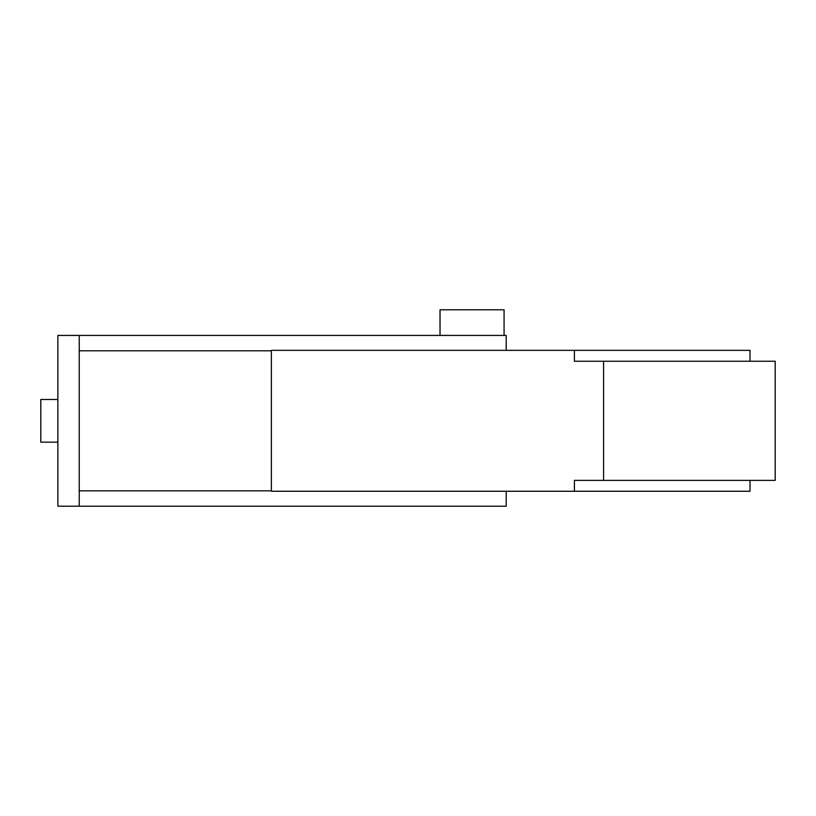 <?xml version="1.0" encoding="UTF-8"?>
<svg xmlns="http://www.w3.org/2000/svg" width="816" height="816" viewBox="0 0 816 816"><rect width="100%" height="100%" fill="white"/><g stroke="black" fill="none" stroke-linecap="round" stroke-linejoin="round"><path stroke-width="1.22" d="M504.074 335.417L440.028 335.417L440.028 309.794L504.074 309.794L504.074 335.417L506.206 335.417L506.206 350.36M57.875 442.16L40.8 442.16L40.8 399.463L57.875 399.463M506.206 335.417L57.875 335.417L57.875 506.206L79.223 506.206L79.223 335.417L440.028 335.417M506.206 506.206L79.223 506.206L506.206 506.206L506.206 491.263M750.006 480.369L750.006 491.263L271.371 491.263L271.371 350.36L750.006 350.36L750.006 361.243M574.403 491.263L574.403 480.369L775.2 480.369L775.2 361.243L603.585 361.243L603.585 480.369M603.585 361.243L574.403 361.243L574.403 350.36M79.223 490.834L271.371 490.834M79.223 350.788L271.371 350.788"/></g></svg>
